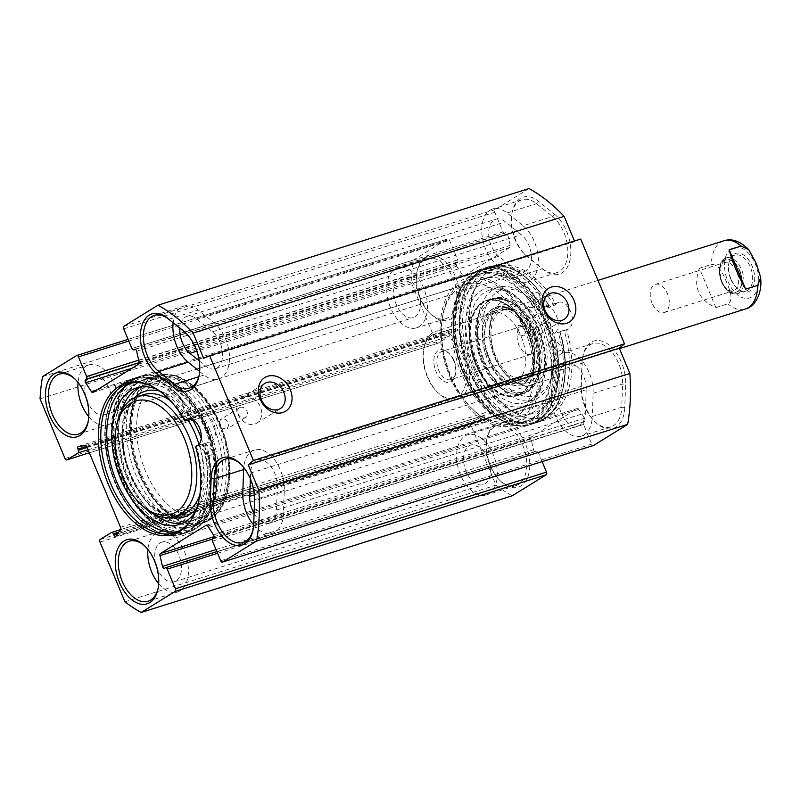 <?xml version="1.0" encoding="UTF-8"?>
<svg xmlns="http://www.w3.org/2000/svg" width="801" height="801" viewBox="0 0 801 801"><rect width="100%" height="100%" fill="white"/><g stroke="black" fill="none" stroke-linecap="round" stroke-linejoin="round"><path stroke-width="0.6" stroke-dasharray="4 3" d="M186.423 333.596A31.469 18.894 72.5 0 1 186.983 334.137A31.469 18.894 72.5 0 1 199.449 373.797A31.469 18.894 72.5 0 1 199.299 374.568M199.659 371.484L204.095 375.058A31.469 18.894 -107.5 0 0 218.593 378.983A31.469 18.894 -107.5 0 0 229.366 354.432A31.469 18.894 -107.5 0 0 214.207 322.863L198.288 310.037A31.469 18.894 -107.5 0 0 183.799 306.112A31.469 18.894 -107.5 0 0 173.136 322.773M241.221 464.6A31.469 18.894 72.5 0 1 241.792 465.151A31.469 18.894 72.5 0 1 254.808 499.634L253.957 522.833A31.469 18.894 72.5 0 1 253.406 528.009A31.469 18.894 72.5 0 1 253.256 528.78M253.667 524.935A31.469 18.894 -107.5 0 0 272.54 533.196A31.469 18.894 -107.5 0 0 283.424 513.571L284.275 490.372A31.469 18.894 -107.5 0 0 274.933 460.175A31.469 18.894 -107.5 0 0 254.518 449.942A31.469 18.894 -107.5 0 0 243.764 467.524M554.512 214.217A33.622 20.185 72.5 0 1 570.172 259.063A33.622 20.185 72.5 0 1 543.719 269.977L527.799 257.151A33.622 20.185 72.5 0 1 525.396 254.998A33.622 20.185 72.5 0 1 512.079 212.625A33.622 20.185 72.5 0 1 538.592 201.381L554.512 214.217L552.53 216.51L536.61 203.684A31.469 18.894 -107.5 0 0 522.122 199.759A31.469 18.894 -107.5 0 0 511.789 214.207A31.469 18.894 -107.5 0 0 524.255 253.867A31.469 18.894 -107.5 0 0 526.507 255.879L542.427 268.705A31.469 18.894 -107.5 0 0 556.915 272.63A31.469 18.894 -107.5 0 0 567.689 248.08A31.469 18.894 -107.5 0 0 552.53 216.51L523.063 225.772A31.469 18.894 72.5 0 1 538.222 257.341A31.469 18.894 72.5 0 1 527.448 281.892A31.469 18.894 72.5 0 1 512.96 277.977L497.041 265.151A31.469 18.894 72.5 0 1 481.882 233.572A31.469 18.894 72.5 0 1 492.655 209.021A31.469 18.894 72.5 0 1 507.143 212.946L523.063 225.772M542.107 461.636L538.282 452.475A2.143 1.292 -107.5 0 0 536.52 451.113A2.143 1.292 -107.5 0 0 536.34 451.203L535.679 451.604A2.143 1.292 72.5 0 1 535.499 451.694A2.143 1.292 72.5 0 1 533.556 449.772L531.043 438.958A2.143 1.292 72.5 0 1 531.524 436.865L577.151 408.63A2.143 1.292 72.5 0 1 577.331 408.55A2.143 1.292 72.5 0 1 578.823 409.391L584.53 418.232A2.143 1.292 72.5 0 1 584.5 421.396L583.839 421.807A2.143 1.292 -107.5 0 0 583.549 424.46L591.769 444.114A2.143 1.292 -107.5 0 0 593.331 445.506M529.03 188.555L495.058 209.572A2.143 1.292 -107.5 0 0 494.768 212.235L502.988 231.879A2.143 1.292 -107.5 0 0 504.75 233.241A2.143 1.292 -107.5 0 0 504.92 233.151L505.581 232.751A2.143 1.292 72.5 0 1 505.761 232.66A2.143 1.292 72.5 0 1 507.704 234.583L510.217 245.396A2.143 1.292 72.5 0 1 509.746 247.489L464.109 275.724A2.143 1.292 72.5 0 1 463.939 275.804A2.143 1.292 72.5 0 1 462.447 274.963L456.74 266.122A2.143 1.292 72.5 0 1 456.76 262.958L457.421 262.548A2.143 1.292 -107.5 0 0 457.721 259.894L449.501 240.24A2.143 1.292 -107.5 0 0 447.739 238.888A2.143 1.292 -107.5 0 0 447.559 238.968L413.586 259.985A169.882 101.997 -107.5 0 0 411.113 282.182L436.104 341.917A2.143 1.292 -107.5 0 0 437.867 343.269A2.143 1.292 -107.5 0 0 438.047 343.188L449.221 336.27A2.143 1.292 -107.5 0 0 449.511 333.616L449.031 332.455A2.143 1.292 72.5 0 1 449.501 329.712A2.143 1.292 72.5 0 1 449.661 329.682L456.43 329.031A2.143 1.292 72.5 0 1 458.032 330.423L491.584 410.643A2.143 1.292 72.5 0 1 491.564 413.036L487.148 419.303A2.143 1.292 72.5 0 1 486.698 419.654A2.143 1.292 72.5 0 1 484.935 418.292L484.455 417.131A2.143 1.292 -107.5 0 0 482.693 415.779A2.143 1.292 -107.5 0 0 482.512 415.859L471.338 422.778A2.143 1.292 -107.5 0 0 471.038 425.431L496.029 485.166A169.882 101.997 -107.5 0 0 512.229 495.799M580.675 239.058L574.728 241.652L574.457 241.011M624.78 407.409A33.622 20.185 72.5 0 1 595.273 422.027A33.622 20.185 72.5 0 1 581.366 385.191L582.207 361.992A33.622 20.185 72.5 0 1 582.798 356.465A33.622 20.185 72.5 0 1 607.068 343.589A33.622 20.185 72.5 0 1 625.621 384.21L624.78 407.409L621.756 407.218L622.597 384.019A31.469 18.894 -107.5 0 0 613.256 353.812A31.469 18.894 -107.5 0 0 592.84 343.589A31.469 18.894 -107.5 0 0 582.507 358.037A31.469 18.894 -107.5 0 0 581.957 363.213L581.105 386.412A31.469 18.894 -107.5 0 0 594.132 420.905A31.469 18.894 -107.5 0 0 610.873 426.843A31.469 18.894 -107.5 0 0 621.756 407.218L592.289 416.48A31.469 18.894 72.5 0 1 581.406 436.104A31.469 18.894 72.5 0 1 560.98 425.882A31.469 18.894 72.5 0 1 551.639 395.684L552.49 372.475A31.469 18.894 72.5 0 1 563.373 352.861A31.469 18.894 72.5 0 1 583.789 363.083A31.469 18.894 72.5 0 1 593.13 393.281L592.289 416.48M558.808 302.247A14.308 8.591 -107.5 0 1 571.293 313.321A14.308 8.591 -107.5 0 1 567.388 329.541A14.308 8.591 -107.5 0 1 566.557 329.732A79.209 47.559 72.5 0 1 522.372 416.45A79.209 47.559 72.5 0 1 475.263 356.435A79.209 47.559 72.5 0 1 479.559 280.27A79.209 47.559 72.5 0 1 555.944 304.36A14.308 8.591 -107.5 0 1 558.808 302.247L544.62 306.713A14.308 8.591 72.5 0 1 556.965 317.346A14.308 8.591 72.5 0 1 553.721 333.817A81.542 48.961 -107.5 0 0 542.798 307.714L548.805 305.822A81.542 48.961 -107.5 0 0 487.989 266.963A81.542 48.961 -107.5 0 0 469.977 371.033A81.542 48.961 -107.5 0 0 536.9 422.538A81.542 48.961 -107.5 0 0 559.719 331.924L553.721 333.817M495.188 424.3A33.622 20.185 72.5 0 1 529.611 460.355A33.622 20.185 72.5 0 1 500.265 480.82A33.622 20.185 72.5 0 1 486.948 438.447A33.622 20.185 72.5 0 1 495.188 424.3M425.321 257.261A33.622 20.185 72.5 0 1 459.734 293.326A33.622 20.185 72.5 0 1 430.397 313.782A33.622 20.185 72.5 0 1 417.081 271.409A33.622 20.185 72.5 0 1 425.321 257.261M254.097 513.491A20.746 12.456 -107.5 0 0 269.326 522.963A20.746 12.456 -107.5 0 0 276.495 510.027L277.346 486.828A20.746 12.456 -107.5 0 0 271.189 466.923A20.746 12.456 -107.5 0 0 257.732 460.185A20.746 12.456 -107.5 0 0 250.563 473.111L250.353 478.888M586.202 389.737L585.361 412.936A20.746 12.456 72.5 0 1 578.182 425.872A20.746 12.456 72.5 0 1 564.725 419.133A20.746 12.456 72.5 0 1 558.567 399.228L559.418 376.029A20.746 12.456 72.5 0 1 566.587 363.093A20.746 12.456 72.5 0 1 580.044 369.832A20.746 12.456 72.5 0 1 586.202 389.737L277.346 486.828M498.763 256.25A20.746 12.456 72.5 0 1 488.77 235.434A20.746 12.456 72.5 0 1 495.869 219.254A20.746 12.456 72.5 0 1 505.421 221.837L521.341 234.673A20.746 12.456 72.5 0 1 531.333 255.479A20.746 12.456 72.5 0 1 524.234 271.659A20.746 12.456 72.5 0 1 514.683 269.076L498.763 256.25L196.806 351.168M199.199 360.83L205.817 366.167A20.746 12.456 -107.5 0 0 215.369 368.75A20.746 12.456 -107.5 0 0 222.468 352.57A20.746 12.456 -107.5 0 0 212.485 331.754L196.565 318.928A20.746 12.456 -107.5 0 0 187.013 316.345A20.746 12.456 -107.5 0 0 179.895 328.23M197.777 445.476L202.373 444.024A14.308 8.591 -107.5 0 0 203.965 443.784A14.308 8.591 -107.5 0 0 204.075 443.754L211.033 441.541A14.308 8.591 -107.5 0 0 214.278 425.071A14.308 8.591 -107.5 0 0 201.932 414.437A14.308 8.591 -107.5 0 0 200.11 415.439L193.221 417.802A14.308 8.591 -107.5 0 0 192.06 419.263M211.033 441.541A81.542 48.961 -107.5 0 0 200.11 415.439M192.03 419.313A77.967 46.808 -107.5 0 0 133.827 382.037A77.967 46.808 -107.5 0 0 130.873 383.158M177.532 531.574A77.967 46.808 -107.5 0 0 180.585 530.803A77.967 46.808 -107.5 0 0 202.373 444.024M196.365 445.917A77.967 46.808 72.5 0 1 191.629 519.248A77.967 46.808 72.5 0 1 191.129 519.979M148.666 384.88A77.967 46.808 72.5 0 1 149.487 385.191A77.967 46.808 72.5 0 1 186.032 421.206M240.36 407.339A5.727 4.526 -121.7 0 1 246.678 410.693A5.727 4.526 -121.7 0 1 245.567 417.441A5.727 4.526 -121.7 0 1 239.799 416.32A5.727 4.526 -121.7 0 1 239.539 407.709A5.727 4.526 -121.7 0 1 240.36 407.339M221.136 427.864L226.823 429.046L228.776 425.461L228.295 422.738L225.401 419.464L223.469 418.803L220.806 419.313L219.013 422.788L221.136 427.864A71.529 42.944 72.5 0 1 227.784 483.764A71.529 42.944 72.5 0 1 204.305 516.595A71.529 42.944 72.5 0 1 141.877 461.236A71.529 42.944 72.5 0 1 161.401 380.125A71.529 42.944 72.5 0 1 199.449 393.621A71.529 42.944 72.5 0 1 219.013 422.788M537.211 314.022A5.727 4.526 -121.7 0 1 544.29 320.6A5.727 4.526 -121.7 0 1 542.417 324.125A5.727 4.526 -121.7 0 1 535.559 321.642A5.727 4.526 -121.7 0 1 536.4 314.392A5.727 4.526 -121.7 0 1 537.211 314.022M525.636 332.145L523.514 327.068L520.32 325.486L517.656 325.997L517.997 334.548L523.674 335.729L525.636 332.145A71.529 42.944 -107.5 0 1 508.795 420.875A71.529 42.944 -107.5 0 1 470.748 407.379L472.65 409.261A75.104 45.096 72.5 0 1 442.893 314.613A75.104 45.096 72.5 0 1 461.306 283.003A75.104 45.096 72.5 0 1 530.272 330.262A75.104 45.096 72.5 0 1 528.099 411.804A75.104 45.096 72.5 0 1 472.65 409.261M220.325 427.694A75.104 45.096 -107.5 0 0 197.547 391.739A75.104 45.096 -107.5 0 0 151.349 380.435A75.104 45.096 -107.5 0 0 153.191 495.469A75.104 45.096 -107.5 0 0 227.304 486.387A75.104 45.096 -107.5 0 0 220.325 427.694M243.434 396.976A14.788 11.685 58.3 0 0 241.321 397.947A14.788 11.685 58.3 0 0 239.169 416.67A14.788 11.685 58.3 0 0 256.881 423.088A14.788 11.685 58.3 0 0 259.764 405.646A14.788 11.685 58.3 0 0 243.434 396.976M527.198 307.784A14.788 11.685 58.3 0 0 525.076 308.745A14.788 11.685 58.3 0 0 522.923 327.469A14.788 11.685 58.3 0 0 540.635 333.897A14.788 11.685 58.3 0 0 543.519 316.445A14.788 11.685 58.3 0 0 527.198 307.784M123.264 479.669A79.319 47.619 -107.5 0 0 205.697 516.104A79.319 47.619 -107.5 0 0 210.002 439.819A79.319 47.619 -107.5 0 0 162.833 379.724A79.319 47.619 -107.5 0 0 118.428 401.782A79.319 47.619 -107.5 0 0 123.264 479.669M523.514 327.068A71.529 42.944 -107.5 0 0 465.892 284.405A71.529 42.944 -107.5 0 0 442.412 317.236A71.529 42.944 -107.5 0 0 470.748 407.379M139.885 474.112A77.256 46.388 -107.5 0 0 203.294 522.913A77.256 46.388 -107.5 0 0 224.37 435.303A77.256 46.388 -107.5 0 0 156.956 375.519A77.256 46.388 -107.5 0 0 139.885 474.112M127.069 478.147A77.256 46.388 72.5 0 1 144.13 379.554A77.256 46.388 72.5 0 1 165.607 380.805A77.256 46.388 72.5 0 1 211.544 439.338A77.256 46.388 72.5 0 1 207.359 513.631A77.256 46.388 72.5 0 1 190.468 526.948A77.256 46.388 72.5 0 1 127.069 478.147M449.842 376.68A77.256 46.388 -107.5 0 0 513.241 425.481A77.256 46.388 -107.5 0 0 534.327 337.872A77.256 46.388 -107.5 0 0 466.903 278.087A77.256 46.388 -107.5 0 0 449.842 376.68M463.749 372.305A77.256 46.388 -107.5 0 0 505.681 419.854A77.256 46.388 -107.5 0 0 527.158 421.106A77.256 46.388 -107.5 0 0 548.234 333.496A77.256 46.388 -107.5 0 0 480.82 273.712A77.256 46.388 -107.5 0 0 463.929 287.028A77.256 46.388 -107.5 0 0 463.749 372.305M464.74 372.195A78.488 47.129 72.5 0 1 464.92 285.546A78.488 47.129 72.5 0 1 550.587 332.765A78.488 47.129 72.5 0 1 507.343 420.495A78.488 47.129 72.5 0 1 464.74 372.195M559.719 331.924L559.869 331.904A80.831 48.531 72.5 0 1 515.694 420.725A80.831 48.531 72.5 0 1 463.979 297.081A80.831 48.531 72.5 0 1 549.005 305.952L549.005 305.952A14.308 8.591 -107.5 0 0 547.814 307.474L553.821 305.592A77.967 46.808 -107.5 0 0 495.609 268.315A77.967 46.808 -107.5 0 0 478.567 281.752A77.967 46.808 -107.5 0 0 474.332 356.735A77.967 46.808 -107.5 0 0 520.71 415.809A77.967 46.808 -107.5 0 0 542.377 417.071A77.967 46.808 -107.5 0 0 564.154 330.302L558.157 332.185A14.308 8.591 -107.5 0 0 559.749 331.944A14.308 8.591 -107.5 0 0 559.869 331.904L559.719 331.924M553.821 305.592L555.944 304.36M566.557 329.732L564.154 330.302M542.798 307.714A14.308 8.591 72.5 0 1 544.62 306.713M547.814 307.474A77.967 46.808 -107.5 0 0 489.611 270.197A77.967 46.808 -107.5 0 0 468.335 358.618A77.967 46.808 -107.5 0 0 536.37 418.963A77.967 46.808 -107.5 0 0 558.157 332.185M494.377 426.783A31.469 18.894 -107.5 0 0 486.658 440.029A31.469 18.894 -107.5 0 0 499.133 479.689A31.469 18.894 -107.5 0 0 515.864 485.626A31.469 18.894 -107.5 0 0 524.455 449.932A31.469 18.894 -107.5 0 0 496.99 425.581A31.469 18.894 -107.5 0 0 494.377 426.783M464.91 436.044A31.469 18.894 72.5 0 1 467.524 434.843A31.469 18.894 72.5 0 1 494.988 459.203A31.469 18.894 72.5 0 1 486.397 494.888A31.469 18.894 72.5 0 1 459.704 472.79A31.469 18.894 72.5 0 1 464.91 436.044M424.5 259.744A31.469 18.894 -107.5 0 0 416.79 272.991A31.469 18.894 -107.5 0 0 429.256 312.65A31.469 18.894 -107.5 0 0 445.997 318.588A31.469 18.894 -107.5 0 0 454.588 282.903A31.469 18.894 -107.5 0 0 427.123 258.543A31.469 18.894 -107.5 0 0 424.5 259.744M395.033 269.006A31.469 18.894 72.5 0 1 397.656 267.804A31.469 18.894 72.5 0 1 425.121 292.165A31.469 18.894 72.5 0 1 416.53 327.849A31.469 18.894 72.5 0 1 389.827 305.762A31.469 18.894 72.5 0 1 395.033 269.006M75.504 379.554A31.469 18.894 72.5 0 1 76.065 380.095A31.469 18.894 72.5 0 1 88.531 419.754A31.469 18.894 72.5 0 1 88.38 420.525M88.791 416.68A31.469 18.894 -107.5 0 0 107.674 424.941A31.469 18.894 -107.5 0 0 110.288 423.739A31.469 18.894 -107.5 0 0 115.494 386.993A31.469 18.894 -107.5 0 0 88.791 364.896A31.469 18.894 -107.5 0 0 78.037 382.467M145.371 546.592A31.469 18.894 72.5 0 1 145.942 547.133A31.469 18.894 72.5 0 1 158.408 586.793A31.469 18.894 72.5 0 1 158.258 587.564M158.668 583.719A31.469 18.894 -107.5 0 0 177.542 591.979A31.469 18.894 -107.5 0 0 180.165 590.778A31.469 18.894 -107.5 0 0 185.361 554.032A31.469 18.894 -107.5 0 0 158.668 531.934A31.469 18.894 -107.5 0 0 147.915 549.506M86.738 399.829A20.746 12.456 -107.5 0 0 104.45 414.708A20.746 12.456 -107.5 0 0 106.183 413.917A20.746 12.456 -107.5 0 0 109.607 389.697A20.746 12.456 -107.5 0 0 92.015 375.128A20.746 12.456 -107.5 0 0 85.997 397.466M156.616 566.858A20.746 12.456 -107.5 0 0 174.328 581.746A20.746 12.456 -107.5 0 0 176.05 580.955A20.746 12.456 -107.5 0 0 179.484 556.735A20.746 12.456 -107.5 0 0 161.882 542.167A20.746 12.456 -107.5 0 0 155.875 564.505M399.148 278.828A20.746 12.456 72.5 0 1 400.87 278.037A20.746 12.456 72.5 0 1 418.462 292.605A20.746 12.456 72.5 0 1 415.038 316.826A20.746 12.456 72.5 0 1 413.316 317.617A20.746 12.456 72.5 0 1 395.714 303.058A20.746 12.456 72.5 0 1 399.148 278.828M469.016 445.867A20.746 12.456 72.5 0 1 470.738 445.076A20.746 12.456 72.5 0 1 488.34 459.644A20.746 12.456 72.5 0 1 484.905 483.864A20.746 12.456 72.5 0 1 483.183 484.655A20.746 12.456 72.5 0 1 465.591 470.087A20.746 12.456 72.5 0 1 469.016 445.867M203.654 358.297L574.728 241.652M42.523 376.63L413.586 259.985M40.05 398.828L411.113 282.182M124.956 601.811L496.029 485.166M195.454 511.559A71.529 42.944 -107.5 0 0 199.94 446.447L208.38 455.799A81.542 48.961 72.5 0 1 182.478 533.957A81.542 48.961 72.5 0 1 111.319 470.848A81.542 48.961 72.5 0 1 133.567 378.372A81.542 48.961 72.5 0 1 182.147 399.389L184.55 413.366A71.529 42.944 -107.5 0 0 157.026 389.316M184.55 413.366L191.109 411.313L188.696 397.326A81.542 48.961 -107.5 0 0 140.115 376.31A81.542 48.961 -107.5 0 0 117.867 468.785A81.542 48.961 -107.5 0 0 189.026 531.894A81.542 48.961 -107.5 0 0 214.928 453.736L206.488 444.385A71.529 42.944 72.5 0 1 186.022 522.342A71.529 42.944 72.5 0 1 182.678 523.153M208.38 455.799L214.928 453.736M188.696 397.326L182.147 399.389M199.94 446.447L206.488 444.385M154.263 514.352A71.529 42.944 72.5 0 1 121.652 410.593M139.915 387.113A71.529 42.944 72.5 0 1 143.119 385.872A71.529 42.944 72.5 0 1 191.109 411.313M116.576 425.611A62.949 37.797 -107.5 0 0 141.507 504.94M205.076 429.126A77.256 46.388 72.5 0 1 188.015 527.719A77.256 46.388 72.5 0 1 120.591 467.934A77.256 46.388 72.5 0 1 141.677 380.325A77.256 46.388 72.5 0 1 205.076 429.126M219.814 424.49A77.256 46.388 72.5 0 1 228.105 487.619A77.256 46.388 72.5 0 1 202.743 523.083A77.256 46.388 72.5 0 1 135.329 463.298A77.256 46.388 72.5 0 1 156.415 375.689A77.256 46.388 72.5 0 1 197.497 390.267A77.256 46.388 72.5 0 1 219.814 424.49M219.985 424.55A76.536 45.957 -107.5 0 0 197.877 390.648A76.536 45.957 -107.5 0 0 133.216 406.037A76.536 45.957 -107.5 0 0 166.368 511.469A76.536 45.957 -107.5 0 0 228.195 487.098A76.536 45.957 -107.5 0 0 219.985 424.55M216.54 425.521A77.256 46.388 72.5 0 1 199.469 524.114A77.256 46.388 72.5 0 1 132.055 464.33A77.256 46.388 72.5 0 1 153.141 376.72A77.256 46.388 72.5 0 1 216.54 425.521M208.901 427.924A77.256 46.388 72.5 0 1 191.829 526.517A77.256 46.388 72.5 0 1 124.415 466.733A77.256 46.388 72.5 0 1 145.502 379.123A77.256 46.388 72.5 0 1 208.901 427.924M206.107 429.646A71.89 43.164 72.5 0 1 190.217 521.401A71.89 43.164 72.5 0 1 127.489 465.761A71.89 43.164 72.5 0 1 147.104 384.24A71.89 43.164 72.5 0 1 206.107 429.646M213.747 427.253A71.89 43.164 72.5 0 1 197.857 518.998A71.89 43.164 72.5 0 1 135.129 463.358A71.89 43.164 72.5 0 1 154.743 381.837A71.89 43.164 72.5 0 1 213.747 427.253M715.854 307.584L727.859 303.809C734.317 299.914 729.27 288.911 726.537 281.982C723.523 275.154 719.258 263.909 711.418 264.5L699.413 268.275L715.854 307.584C698.242 299.794 692.765 286.688 699.413 268.275M730.762 279.098A18.773 11.274 -107.5 0 0 736.189 287.419A18.773 11.274 -107.5 0 0 746.172 290.963A18.773 11.274 -107.5 0 0 751.298 269.667A18.773 11.274 -107.5 0 0 734.918 255.139A18.773 11.274 -107.5 0 0 728.75 263.759A18.773 11.274 -107.5 0 0 730.762 279.098M731.113 279.219A20.205 12.135 72.5 0 1 728.94 262.708A20.205 12.135 72.5 0 1 745.27 256.27A20.205 12.135 72.5 0 1 754.021 284.105A20.205 12.135 72.5 0 1 736.95 288.17A20.205 12.135 72.5 0 1 731.113 279.219M739.543 270.678A16.931 10.163 72.5 0 1 739.423 289.481A16.931 10.163 72.5 0 1 726.797 289.091A16.931 10.163 72.5 0 1 720.089 267.754A16.931 10.163 72.5 0 1 728.57 259.774A16.931 10.163 72.5 0 1 739.543 270.678M736.78 271.889A14.788 8.881 -107.5 0 0 724.655 262.548A14.788 8.881 -107.5 0 0 719.799 269.336A14.788 8.881 -107.5 0 0 721.381 281.411A14.788 8.881 -107.5 0 0 725.656 287.97A14.788 8.881 -107.5 0 0 733.516 290.753A14.788 8.881 -107.5 0 0 736.78 271.889M652.084 303.199A14.788 8.881 72.5 0 1 655.348 284.335A14.788 8.881 72.5 0 1 668.254 295.769A14.788 8.881 72.5 0 1 664.219 312.54A14.788 8.881 72.5 0 1 652.084 303.199M454.117 360.74A14.788 8.881 72.5 0 1 455.709 372.825A14.788 8.881 72.5 0 1 450.853 379.614A14.788 8.881 72.5 0 1 437.947 368.17A14.788 8.881 72.5 0 1 441.982 351.399A14.788 8.881 72.5 0 1 449.852 354.192A14.788 8.881 72.5 0 1 454.117 360.74M453.596 360.56A16.931 10.163 -107.5 0 0 448.71 353.061A16.931 10.163 -107.5 0 0 434.402 356.465A16.931 10.163 -107.5 0 0 441.741 379.794A16.931 10.163 -107.5 0 0 455.419 374.397A16.931 10.163 -107.5 0 0 453.596 360.56M534.337 335.529A14.788 8.881 -107.5 0 0 522.202 326.187A14.788 8.881 -107.5 0 0 518.167 342.948A14.788 8.881 -107.5 0 0 531.063 354.392A14.788 8.881 -107.5 0 0 534.337 335.529M431.899 335.239A33.622 20.185 72.5 0 1 466.322 371.294A33.622 20.185 72.5 0 1 436.986 391.749A33.622 20.185 72.5 0 1 423.659 349.386A33.622 20.185 72.5 0 1 431.899 335.239M432.72 332.755A35.765 21.477 -107.5 0 0 423.949 347.804A35.765 21.477 -107.5 0 0 438.117 392.88A35.765 21.477 -107.5 0 0 457.141 399.629A35.765 21.477 -107.5 0 0 466.903 359.068A35.765 21.477 -107.5 0 0 435.694 331.384A35.765 21.477 -107.5 0 0 432.72 332.755M555.263 339.594A71.529 42.944 72.5 0 1 533.626 413.076A71.529 42.944 72.5 0 1 471.198 357.717A71.529 42.944 72.5 0 1 490.723 276.595A71.529 42.944 72.5 0 1 541.106 305.672L539.283 291.744A81.542 48.961 -107.5 0 0 487.719 267.043A81.542 48.961 -107.5 0 0 465.461 359.519A81.542 48.961 -107.5 0 0 536.63 422.628A81.542 48.961 -107.5 0 0 563.443 349.596L555.263 339.594L548.715 341.647L556.895 351.659A81.542 48.961 72.5 0 1 530.082 424.69A81.542 48.961 72.5 0 1 458.913 361.581A81.542 48.961 72.5 0 1 481.171 269.106A81.542 48.961 72.5 0 1 532.735 293.807L534.557 307.734A71.529 42.944 -107.5 0 0 484.174 278.658A71.529 42.944 -107.5 0 0 464.65 359.769A71.529 42.944 -107.5 0 0 527.078 415.128A71.529 42.944 -107.5 0 0 548.715 341.647M539.283 291.744L532.735 293.807M556.895 351.659L563.443 349.596M541.106 305.672L534.557 307.734M475.724 364.145A49.542 29.747 72.5 0 1 487.799 300.605A49.542 29.747 72.5 0 1 527.338 332.215A49.542 29.747 72.5 0 1 517.496 395.063A49.542 29.747 72.5 0 1 475.724 364.145M482.012 360.26A37.477 22.508 -107.5 0 0 512.77 383.939A37.477 22.508 -107.5 0 0 521.05 336.1A37.477 22.508 -107.5 0 0 490.292 312.42A37.477 22.508 -107.5 0 0 482.012 360.26M534.708 329.812A50.073 30.068 72.5 0 1 523.644 393.722A50.073 30.068 72.5 0 1 479.949 354.963A50.073 30.068 72.5 0 1 493.606 298.182A50.073 30.068 72.5 0 1 534.708 329.812M533.666 330.463A48.07 28.856 72.5 0 1 512.059 391.819A48.07 28.856 72.5 0 1 480.159 315.574A48.07 28.856 72.5 0 1 533.666 330.463M527.609 332.045A50.073 30.068 -107.5 0 0 486.517 300.415A50.073 30.068 -107.5 0 0 475.454 364.315A50.073 30.068 -107.5 0 0 516.545 395.944A50.073 30.068 -107.5 0 0 527.609 332.045M541.546 328.57A44.345 26.623 72.5 0 1 541.246 377.822A44.345 26.623 72.5 0 1 508.164 376.8A44.345 26.623 72.5 0 1 490.592 320.911A44.345 26.623 72.5 0 1 512.82 300.015A44.345 26.623 72.5 0 1 541.546 328.57M536.96 330.583A40.771 24.481 -107.5 0 0 503.489 304.831A40.771 24.481 -107.5 0 0 490.112 323.544A40.771 24.481 -107.5 0 0 506.262 374.928A40.771 24.481 -107.5 0 0 527.949 382.618A40.771 24.481 -107.5 0 0 536.96 330.583M547.323 324.996A55.439 33.282 -107.5 0 0 531.313 300.435A55.439 33.282 -107.5 0 0 484.475 311.589A55.439 33.282 -107.5 0 0 508.485 387.954A55.439 33.282 -107.5 0 0 553.271 370.302A55.439 33.282 -107.5 0 0 547.323 324.996M529.861 332.815A40.771 24.481 72.5 0 1 520.85 384.85A40.771 24.481 72.5 0 1 485.276 353.291A40.771 24.481 72.5 0 1 496.4 307.053A40.771 24.481 72.5 0 1 529.861 332.815M546.452 324.705A59.014 35.434 72.5 0 1 552.79 372.926A59.014 35.434 72.5 0 1 533.416 400.019A59.014 35.434 72.5 0 1 481.922 354.342A59.014 35.434 72.5 0 1 498.022 287.429A59.014 35.434 72.5 0 1 529.411 298.563A59.014 35.434 72.5 0 1 546.452 324.705M541.766 323.284A77.256 46.388 72.5 0 1 524.695 421.877A77.256 46.388 72.5 0 1 457.281 362.092A77.256 46.388 72.5 0 1 478.367 274.483A77.256 46.388 72.5 0 1 541.766 323.284M545.591 322.082A77.256 46.388 72.5 0 1 528.52 420.675A77.256 46.388 72.5 0 1 461.106 360.891A77.256 46.388 72.5 0 1 482.182 273.281A77.256 46.388 72.5 0 1 545.591 322.082M527.999 332.014A49.502 29.717 72.5 0 1 518.167 394.793A49.502 29.717 72.5 0 1 517.066 395.183A49.502 29.717 72.5 0 1 473.872 356.876A49.502 29.717 72.5 0 1 487.378 300.745A49.502 29.717 72.5 0 1 488.51 300.425A49.502 29.717 72.5 0 1 527.999 332.014M533.656 332.105A37.727 22.648 72.5 0 1 529.161 378.342A37.727 22.648 72.5 0 1 492.395 351.058A37.727 22.648 72.5 0 1 506.933 307.634A37.727 22.648 72.5 0 1 533.656 332.105M532.715 332.705A35.765 21.477 72.5 0 1 528.45 376.55A35.765 21.477 72.5 0 1 493.596 350.678A35.765 21.477 72.5 0 1 507.383 309.516A35.765 21.477 72.5 0 1 532.715 332.705M528.35 333.807A37.477 22.508 72.5 0 1 523.894 379.744A37.477 22.508 72.5 0 1 520.069 381.646A37.477 22.508 72.5 0 1 487.358 352.64A37.477 22.508 72.5 0 1 497.591 310.127A37.477 22.508 72.5 0 1 501.806 309.496A37.477 22.508 72.5 0 1 528.35 333.807M168.821 319.299L198.288 310.037M214.207 322.863L184.741 332.125M284.275 490.372L254.808 499.634L254.558 500.855M283.424 513.571L253.957 522.833L253.707 524.054M543.719 269.977L542.427 268.705L512.96 277.977M507.143 212.946L536.61 203.684L538.592 201.381M497.041 265.151L526.507 255.879L527.799 257.151M581.366 385.191L581.105 386.412L551.639 395.684M593.13 393.281L622.597 384.019L625.621 384.21M552.49 372.475L581.957 363.213L582.207 361.992M204.095 375.058L198.758 376.74M276.495 510.027L585.361 412.936M196.565 318.928L505.421 221.837M205.817 366.167L514.683 269.076M254.378 494.848L558.567 399.228M250.563 473.111L559.418 376.029M205.026 443.424A81.542 48.961 72.5 0 1 182.207 534.037A81.542 48.961 72.5 0 1 115.274 482.532A81.542 48.961 72.5 0 1 133.296 378.462A81.542 48.961 72.5 0 1 194.112 417.321M193.221 417.802A80.831 48.531 -107.5 0 0 108.195 408.931A80.831 48.531 -107.5 0 0 159.91 532.565A80.831 48.531 -107.5 0 0 204.075 443.754M120.52 527.288L491.584 410.643M86.959 447.068L458.032 330.423M121.552 480.56A81.542 48.961 -107.5 0 0 188.475 532.064A81.542 48.961 -107.5 0 0 210.733 439.599A81.542 48.961 -107.5 0 0 139.574 376.49A81.542 48.961 -107.5 0 0 121.552 480.56M122.473 480.159A80.831 48.531 72.5 0 1 158.808 376.981A80.831 48.531 72.5 0 1 212.435 505.181A80.831 48.531 72.5 0 1 122.473 480.159M463.529 372.946A80.831 48.531 -107.5 0 0 553.491 397.977A80.831 48.531 -107.5 0 0 499.864 269.767A80.831 48.531 -107.5 0 0 463.529 372.946M463.699 373.006A81.542 48.961 72.5 0 1 481.721 268.936A81.542 48.961 72.5 0 1 552.88 332.045A81.542 48.961 72.5 0 1 530.622 424.51A81.542 48.961 72.5 0 1 463.699 373.006M212.485 331.754L521.341 234.673M123.995 326.217L495.058 209.572M123.694 328.871L494.768 212.235M131.915 348.525L502.988 231.879M135.299 349.346L504.92 233.151M134.888 349.276L505.581 232.751M136.641 351.228L507.704 234.583M139.154 362.042L510.217 245.396M138.673 364.135L509.746 247.489M93.046 392.37L464.109 275.724M97.271 389.757L462.447 274.963M132.195 368.15L456.74 266.122M139.244 362.773L456.76 262.958M139.234 362.573L457.421 262.548M138.713 360.17L457.721 259.894M128.791 341.056L449.501 240.24M76.496 355.614L447.559 238.968M65.041 458.562L436.104 341.917M437.867 343.269L89.372 452.815L438.047 343.188M88.1 449.792L449.221 336.27M87.149 447.519L449.511 333.616M86.578 446.387L449.031 332.455M78.598 446.327L449.661 329.682M85.357 445.676L456.43 329.031M120.5 529.681L491.564 413.036M116.085 535.949L487.148 419.303M117.627 533.756L484.935 418.292M118.818 532.074L484.455 417.131M111.449 532.505L482.512 415.859M100.265 539.423L471.338 422.778M99.975 542.077L471.038 425.431M217.572 553.291L538.282 452.475M165.276 567.849L536.34 451.203M164.616 568.249L535.679 451.604M216.02 549.586L533.556 449.772M212.295 539.153L531.043 438.958M213.997 536.68L531.524 436.865M206.458 525.156L577.151 408.63M207.749 526.037L578.823 409.391M213.456 534.878L584.53 418.232M213.436 538.042L584.5 421.396M212.776 538.452L583.839 421.807M212.475 541.106L583.549 424.46M220.696 560.76L591.769 444.114M199.008 444.325A62.949 37.797 72.5 0 1 199.86 494.708M181.537 514.753A62.949 37.797 72.5 0 1 126.608 466.042A62.949 37.797 72.5 0 1 143.79 394.653C122.663 399.188 115.334 444.695 133.136 479.529C148.005 506.883 164.135 518.627 181.537 514.753M170.273 400.61A62.949 37.797 72.5 0 1 188.275 420.495M192.32 419.394A65.812 39.509 -107.5 0 0 159.589 391.078M134.728 397.666A65.812 39.509 -107.5 0 0 127.149 465.872A65.812 39.509 -107.5 0 0 172.385 517.466M196.545 508.655A65.812 39.509 -107.5 0 0 201.211 438.217M758.747 280.42A26.463 15.89 -107.5 0 0 749.426 254.237A26.463 15.89 -107.5 0 0 731.493 248.47A26.463 15.89 -107.5 0 0 733.836 291.174A26.463 15.89 -107.5 0 0 758.747 280.42M727.859 303.809A35.765 21.477 -107.5 0 0 745.27 309.056M723.814 240.821A35.765 21.477 -107.5 0 0 720.84 242.182A35.765 21.477 -107.5 0 0 711.418 264.5M722.031 281.842A18.773 11.274 72.5 0 1 726.177 257.882A18.773 11.274 72.5 0 1 742.567 272.41A18.773 11.274 72.5 0 1 737.441 293.707A18.773 11.274 72.5 0 1 722.031 281.842M721.691 281.722A17.342 10.413 -107.5 0 0 740.995 287.098A17.342 10.413 -107.5 0 0 729.481 259.584A17.342 10.413 -107.5 0 0 721.691 281.722M538.272 327.279A59.014 35.434 72.5 0 1 525.236 402.593A59.014 35.434 72.5 0 1 473.731 356.916A59.014 35.434 72.5 0 1 489.842 290.002A59.014 35.434 72.5 0 1 538.272 327.279M537.581 327.038A61.877 37.146 72.5 0 1 509.766 406.017A61.877 37.146 72.5 0 1 468.715 307.884A61.877 37.146 72.5 0 1 537.581 327.038M533.316 330.342A49.502 29.717 72.5 0 1 522.382 393.511A49.502 29.717 72.5 0 1 479.178 355.203A49.502 29.717 72.5 0 1 492.695 299.073A49.502 29.717 72.5 0 1 533.316 330.342M529.711 332.906A40.491 24.31 72.5 0 1 511.519 384.59A40.491 24.31 72.5 0 1 484.645 320.36A40.491 24.31 72.5 0 1 529.711 332.906M529.811 333.066A39.239 23.559 72.5 0 1 525.136 381.166A39.239 23.559 72.5 0 1 486.898 352.78A39.239 23.559 72.5 0 1 502.017 307.624A39.239 23.559 72.5 0 1 529.811 333.066M186.983 334.137L185.842 333.006M199.449 373.797L199.169 375.379M154.323 315.374L183.799 306.112M241.792 465.151L240.65 464.019M253.406 528.009L253.116 529.591M225.051 459.213L254.518 449.942M524.255 253.867L525.396 254.998M511.789 214.207L512.079 212.625M556.915 272.63L527.448 281.892M594.132 420.905L595.273 422.027M582.507 358.037L582.798 356.465M610.873 426.843L581.406 436.104M243.073 542.457L272.54 533.196M187.013 316.345L495.869 219.254M522.122 199.759L492.655 209.021M269.326 522.963L578.182 425.872M196.325 446.187L203.965 443.784M187.744 418.893L201.932 414.437M182.207 534.037C157.497 542.948 123.584 513.171 110.989 471.719C96.971 430.177 107.614 385.351 133.296 378.462L139.574 376.49C164.035 367.689 197.577 396.755 210.413 437.676C217.071 458.422 218.663 477.847 215.199 495.969C210.963 515.333 202.062 527.368 188.475 532.064L182.207 534.037M133.827 382.037L127.82 383.929M180.585 530.803L174.578 532.685M149.487 385.191L147.825 384.55M191.629 519.248L190.638 520.73M239.539 407.709L220.806 419.313M245.567 417.441L226.823 429.046M536.4 314.392L517.656 325.997M542.417 324.125L523.674 335.729M199.449 393.621L197.547 391.739M227.784 483.764L227.304 486.387M256.881 423.088L280.35 408.57M241.321 397.947L264.791 383.429M540.635 333.897L564.114 319.369M525.076 308.745L548.555 294.227M204.305 516.595L508.795 420.875M161.401 380.125L465.892 284.405M165.607 380.805L162.833 379.724M207.359 513.631L205.697 516.104M156.956 375.519L144.13 379.554M203.294 522.913L190.468 526.948M442.412 317.236L442.893 314.613M505.681 419.854L507.343 420.495M463.929 287.028L464.92 285.546M480.82 273.712L466.903 278.087M527.158 421.106L513.241 425.481M549.096 305.802C530.642 274.993 510.267 262.047 487.989 266.963L481.721 268.936C473.601 271.549 467.003 277.216 461.937 285.927L454.998 305.031C451.013 326.588 453.817 349.256 463.409 373.046C477.987 409.131 508.235 432.36 530.622 424.51L536.9 422.538C561.992 415.759 572.865 372.755 559.999 331.854M520.71 415.809L522.372 416.45M478.567 281.752L479.559 280.27M567.388 329.541L559.749 331.944M495.609 268.315L489.611 270.197M542.377 417.071L536.37 418.963M499.133 479.689L500.265 480.82M486.658 440.029L486.948 438.447M496.99 425.581L467.524 434.843M515.864 485.626L486.397 494.888M429.256 312.65L430.397 313.782M416.79 272.991L417.081 271.409M427.123 258.543L397.656 267.804M445.997 318.588L416.53 327.849M76.065 380.095L74.924 378.973M88.531 419.754L88.24 421.336M78.208 434.202L107.674 424.941M59.324 374.157L88.791 364.896M145.942 547.133L144.801 546.002M158.408 586.793L158.117 588.375M148.075 601.241L177.542 591.979M129.201 541.196L158.668 531.934M189.126 388.245L218.593 378.983M215.369 368.75L524.234 271.659M257.732 460.185L566.587 363.093M592.84 343.589L563.373 352.861M104.45 414.708L413.316 317.617M92.015 375.128L400.87 278.037M174.328 581.746L483.183 484.655M161.882 542.167L470.738 445.076M135.339 349.366L504.75 233.241M134.698 349.306L505.761 232.66M92.866 392.45L463.939 275.804M128.09 339.364L447.739 238.888M78.438 446.357L449.501 329.712M115.634 536.29L486.698 419.654M120.54 529.621L482.693 415.779M216.861 551.599L536.52 451.113M164.435 568.34L535.499 451.694M206.257 525.196L577.331 408.55M182.478 533.957L189.026 531.894M133.567 378.372L140.115 376.31M179.474 524.405L186.022 522.342M136.571 387.924L143.119 385.872M228.195 487.098L228.105 487.619M199.469 524.114L202.743 523.083M153.141 376.72L156.415 375.689M188.015 527.719L191.829 526.517M141.677 380.325L145.502 379.123M190.217 521.401L197.857 518.998M147.104 384.24L154.743 381.837M736.189 287.419L736.95 288.17M728.75 263.759L728.94 262.708M734.918 255.139L726.177 257.882L721.01 262.468L719.378 267.724L721.461 281.932C725.846 291.073 731.173 294.998 737.441 293.707L746.172 290.963M725.656 287.97L726.797 289.091M719.799 269.336L720.089 267.754M664.219 312.54L733.516 290.753M655.348 284.335L724.655 262.548M449.852 354.192L448.71 353.061M455.709 372.825L455.419 374.397M522.202 326.187L441.982 351.399M531.063 354.392L450.853 379.614M436.986 391.749L438.117 392.88M423.659 349.386L423.949 347.804M597.957 280.38L435.694 331.384M619.463 348.605L457.141 399.629M487.719 267.043L481.171 269.106M536.63 422.628L530.082 424.69M490.723 276.595L484.174 278.658M533.626 413.076L527.078 415.128M516.545 395.944L523.644 393.722M486.517 300.415L493.606 298.182M506.262 374.928L508.164 376.8M490.112 323.544L490.592 320.911M520.85 384.85L527.949 382.618M496.4 307.053L503.489 304.831M531.313 300.435L529.411 298.563M553.271 370.302L552.79 372.926M498.022 287.429L489.842 290.002C494.607 288.48 499.844 288.851 505.541 291.103L515.183 296.821C524.134 303.98 531.443 314.192 537.121 327.459C551.509 359.709 543.849 398.508 525.236 402.593L533.416 400.019M524.695 421.877L528.52 420.675M478.367 274.483L482.182 273.281M488.51 300.425L487.799 300.605M518.167 394.793L517.496 395.063M517.066 395.183L522.382 393.511C539.694 389.156 545.641 356.876 533.887 330.252C522.703 306.503 508.975 296.11 492.695 299.073L487.378 300.745M529.161 378.342L525.136 381.166C535.168 374.968 537.821 351.939 529.511 333.086C525.686 324.155 520.74 317.316 514.683 312.58C510.297 309.276 506.082 307.624 502.017 307.624L506.933 307.634M507.383 309.516L501.806 309.496M528.45 376.55L523.894 379.744M512.77 383.939L520.069 381.646M490.292 312.42L497.591 310.127"/><path stroke-width="1.2" d="M167.529 318.027A33.622 20.185 -107.5 0 0 141.076 328.941A33.622 20.185 -107.5 0 0 156.736 373.797L172.646 386.623A33.622 20.185 -107.5 0 0 199.169 375.379A33.622 20.185 -107.5 0 0 185.842 333.006A33.622 20.185 -107.5 0 0 183.439 330.853L168.821 319.299L184.741 332.125A31.469 18.894 72.5 0 1 186.423 333.596M199.299 374.568A31.469 18.894 72.5 0 1 189.126 388.245A31.469 18.894 72.5 0 1 174.628 384.33L158.718 371.504A31.469 18.894 72.5 0 1 143.549 339.924A31.469 18.894 72.5 0 1 154.323 315.374A31.469 18.894 72.5 0 1 168.821 319.299M173.136 322.773A31.469 18.894 -107.5 0 0 188.185 362.232L199.659 371.484M258.793 490.122A169.882 101.997 72.5 0 1 256.61 541.015L222.638 562.032A2.143 1.292 72.5 0 1 222.458 562.112A2.143 1.292 72.5 0 1 220.696 560.76L212.475 541.106A2.143 1.292 72.5 0 1 212.776 538.452L213.436 538.042A2.143 1.292 -107.5 0 0 213.456 534.878L207.749 526.037A2.143 1.292 -107.5 0 0 206.257 525.196A2.143 1.292 -107.5 0 0 206.077 525.276L160.45 553.511A2.143 1.292 -107.5 0 0 159.98 555.604L162.493 566.417A2.143 1.292 -107.5 0 0 164.435 568.34A2.143 1.292 -107.5 0 0 164.616 568.249L165.276 567.849A2.143 1.292 72.5 0 1 165.447 567.759A2.143 1.292 72.5 0 1 167.209 569.121L175.429 588.765A2.143 1.292 72.5 0 1 175.139 591.428L141.166 612.445A169.882 101.997 72.5 0 1 124.956 601.811L99.975 542.077A2.143 1.292 72.5 0 1 100.265 539.423L111.449 532.505A2.143 1.292 72.5 0 1 111.619 532.425A2.143 1.292 72.5 0 1 113.382 533.776L113.872 534.938A2.143 1.292 -107.5 0 0 115.634 536.29A2.143 1.292 -107.5 0 0 116.085 535.949L120.5 529.681A2.143 1.292 -107.5 0 0 120.52 527.288L86.959 447.068A2.143 1.292 -107.5 0 0 85.357 445.676L78.598 446.327A2.143 1.292 -107.5 0 0 78.438 446.357A2.143 1.292 -107.5 0 0 77.967 449.101L78.448 450.262A2.143 1.292 72.5 0 1 78.158 452.915L66.974 459.834A2.143 1.292 72.5 0 1 66.793 459.914A2.143 1.292 72.5 0 1 65.041 458.562L40.05 398.828A169.882 101.997 72.5 0 1 42.523 376.63L76.496 355.614A2.143 1.292 72.5 0 1 76.676 355.524A2.143 1.292 72.5 0 1 78.428 356.886L86.648 376.54A2.143 1.292 72.5 0 1 86.358 379.193L85.697 379.604A2.143 1.292 -107.5 0 0 85.667 382.768L91.374 391.609A2.143 1.292 -107.5 0 0 92.866 392.45A2.143 1.292 -107.5 0 0 93.046 392.37L138.673 364.135A2.143 1.292 -107.5 0 0 139.154 362.042L136.641 351.228A2.143 1.292 -107.5 0 0 134.698 349.306A2.143 1.292 -107.5 0 0 134.518 349.396L133.857 349.797A2.143 1.292 72.5 0 1 133.677 349.887A2.143 1.292 72.5 0 1 131.915 348.525L123.694 328.871A2.143 1.292 72.5 0 1 123.995 326.217L157.967 305.201A169.882 101.997 72.5 0 1 193.081 333.006L203.654 358.297L209.602 355.704L253.446 460.505L248.22 464.83L258.793 490.122L629.866 373.476L619.283 348.185L624.51 343.869L580.675 239.058L209.602 355.704M254.558 500.855A33.622 20.185 -107.5 0 0 240.65 464.019A33.622 20.185 -107.5 0 0 211.144 478.638L210.293 501.837A33.622 20.185 -107.5 0 0 228.856 542.457A33.622 20.185 -107.5 0 0 253.116 529.591A33.622 20.185 -107.5 0 0 253.707 524.054L254.558 500.855M80.01 435.484A33.622 20.185 -107.5 0 0 88.24 421.336A33.622 20.185 -107.5 0 0 74.924 378.973A33.622 20.185 -107.5 0 0 45.587 399.429A33.622 20.185 -107.5 0 0 80.01 435.484M149.877 602.522A33.622 20.185 -107.5 0 0 158.117 588.375A33.622 20.185 -107.5 0 0 144.801 546.002A33.622 20.185 -107.5 0 0 115.454 566.467A33.622 20.185 -107.5 0 0 149.877 602.522M192.06 419.263A14.308 8.591 -107.5 0 0 192.03 419.313L184.871 420.996A14.308 8.591 72.5 0 1 187.744 418.893A14.308 8.591 72.5 0 1 200.23 429.967A14.308 8.591 72.5 0 1 196.325 446.187A14.308 8.591 72.5 0 1 195.494 446.377L197.777 445.476M184.871 420.996A79.209 47.559 -107.5 0 0 147.825 384.55A79.209 47.559 -107.5 0 0 104.2 473.081A79.209 47.559 -107.5 0 0 190.638 520.73A79.209 47.559 -107.5 0 0 195.494 446.377M253.256 528.78A31.469 18.894 72.5 0 1 243.073 542.457A31.469 18.894 72.5 0 1 222.658 532.234A31.469 18.894 72.5 0 1 213.316 502.037L214.167 478.828A31.469 18.894 72.5 0 1 225.051 459.213A31.469 18.894 72.5 0 1 241.221 464.6M243.764 467.524A31.469 18.894 -107.5 0 0 243.634 469.566L242.783 492.765A31.469 18.894 -107.5 0 0 253.667 524.935M593.331 445.506A2.143 1.292 -107.5 0 0 593.521 445.476A2.143 1.292 -107.5 0 0 593.701 445.386L627.674 424.37A169.882 101.997 -107.5 0 0 629.866 373.476M141.166 612.445L512.229 495.799L546.202 474.783A2.143 1.292 -107.5 0 0 546.502 472.129L542.107 461.636M574.457 241.011L564.144 216.36A169.882 101.997 -107.5 0 0 529.03 188.555L157.967 305.201M179.895 328.23A20.746 12.456 -107.5 0 0 189.907 353.341L199.199 360.83M250.353 478.888L249.712 496.32A20.746 12.456 -107.5 0 0 254.097 513.491M130.873 383.158A77.967 46.808 -107.5 0 0 112.541 470.457A77.967 46.808 -107.5 0 0 177.532 531.574M191.129 519.979A77.967 46.808 72.5 0 1 174.578 532.685A77.967 46.808 72.5 0 1 106.543 472.35A77.967 46.808 72.5 0 1 127.82 383.929A77.967 46.808 72.5 0 1 148.666 384.88M266.913 382.457A14.788 11.685 -121.7 0 1 283.234 391.128A14.788 11.685 -121.7 0 1 280.35 408.57A14.788 11.685 -121.7 0 1 262.638 402.142A14.788 11.685 -121.7 0 1 264.791 383.429A14.788 11.685 -121.7 0 1 266.913 382.457M267.604 376.26A19.795 15.65 58.3 0 0 265.892 407.559A19.795 15.65 58.3 0 0 292.045 399.339A19.795 15.65 58.3 0 0 267.604 376.26M253.446 460.505L624.51 343.869M551.358 287.058A19.795 15.65 58.3 0 0 549.656 318.357A19.795 15.65 58.3 0 0 575.809 310.137A19.795 15.65 58.3 0 0 551.358 287.058M550.667 293.256A14.788 11.685 -121.7 0 1 566.988 301.927A14.788 11.685 -121.7 0 1 564.114 319.369A14.788 11.685 -121.7 0 1 546.392 312.951A14.788 11.685 -121.7 0 1 548.555 294.227A14.788 11.685 -121.7 0 1 550.667 293.256M88.38 420.525A31.469 18.894 72.5 0 1 80.821 433.001A31.469 18.894 72.5 0 1 78.208 434.202A31.469 18.894 72.5 0 1 50.733 409.852A31.469 18.894 72.5 0 1 59.324 374.157A31.469 18.894 72.5 0 1 75.504 379.554M78.037 382.467A31.469 18.894 -107.5 0 0 88.791 416.68M158.258 587.564A31.469 18.894 72.5 0 1 150.698 600.039A31.469 18.894 72.5 0 1 148.075 601.241A31.469 18.894 72.5 0 1 120.611 576.89A31.469 18.894 72.5 0 1 129.201 541.196A31.469 18.894 72.5 0 1 145.371 546.592M147.915 549.506A31.469 18.894 -107.5 0 0 158.668 583.719M85.997 397.466A20.746 12.456 -107.5 0 0 86.738 399.829M155.875 564.505A20.746 12.456 -107.5 0 0 156.616 566.858M248.22 464.83L619.283 348.185M193.081 333.006L564.144 216.36M256.61 541.015L627.674 424.37M157.026 389.316A71.529 42.944 -107.5 0 0 136.571 387.924A71.529 42.944 -107.5 0 0 117.056 469.046A71.529 42.944 -107.5 0 0 179.474 524.405A71.529 42.944 -107.5 0 0 195.454 511.559M182.678 523.153A71.529 42.944 72.5 0 1 154.263 514.352M121.652 410.593A71.529 42.944 72.5 0 1 139.915 387.113M184.31 438.487A59.374 35.645 72.5 0 1 183.9 504.42A59.374 35.645 72.5 0 1 139.614 503.058A59.374 35.645 72.5 0 1 116.095 428.235A59.374 35.645 72.5 0 1 145.852 400.26A59.374 35.645 72.5 0 1 184.31 438.487M139.614 503.058L141.507 504.94A62.949 37.797 -107.5 0 0 174.988 516.815A62.949 37.797 -107.5 0 0 188.896 436.475A62.949 37.797 -107.5 0 0 137.241 396.715A62.949 37.797 -107.5 0 0 116.576 425.611L116.095 428.235M729.22 249.832L741.225 246.067L748.835 249.782L756.344 263.549L760.7 277.577L757.666 285.366L745.661 289.141L729.22 249.832C732.414 262.157 737.891 275.264 745.661 289.141M156.736 373.797L158.718 371.504L188.185 362.232M184.741 332.125L183.439 330.853M198.758 376.74L174.628 384.33L172.646 386.623M211.144 478.638L214.167 478.828L243.634 469.566M242.783 492.765L213.316 502.037L210.293 501.837M189.907 353.341L196.806 351.168M249.712 496.32L254.378 494.848M133.857 349.797L135.299 349.346M91.374 391.609L97.271 389.757M85.667 382.768L132.195 368.15M85.697 379.604L139.244 362.773M86.358 379.193L139.234 362.573M86.648 376.54L138.713 360.17M78.428 356.886L128.791 341.056M66.974 459.834L89.362 452.795L66.793 459.914M78.158 452.915L88.1 449.792M78.448 450.262L87.149 447.519M77.967 449.101L86.578 446.387M113.872 534.938L117.627 533.756M113.382 533.776L118.818 532.074M175.139 591.428L546.202 474.783M175.429 588.765L546.502 472.129M167.209 569.121L217.572 553.291M162.493 566.417L216.02 549.586M159.98 555.604L212.295 539.153M160.45 553.511L213.997 536.68M222.638 562.032L593.701 445.386M188.275 420.495A62.949 37.797 72.5 0 1 195.444 434.422A62.949 37.797 72.5 0 1 199.008 444.325M199.86 494.708A62.949 37.797 72.5 0 1 181.537 514.753L174.988 516.815M137.241 396.715L143.79 394.653A62.949 37.797 72.5 0 1 170.273 400.61M201.211 438.217A65.812 39.509 -107.5 0 0 199.119 432.81A65.812 39.509 -107.5 0 0 192.32 419.394M159.589 391.078A65.812 39.509 -107.5 0 0 134.728 397.666M172.385 517.466A65.812 39.509 -107.5 0 0 196.545 508.655M760.7 277.577L760.95 282.713C760.56 299.244 751.839 307.644 745.27 309.056A35.765 21.477 -107.5 0 0 757.666 285.366M741.225 246.067A35.765 21.477 -107.5 0 0 723.814 240.821L597.957 280.38M133.677 349.887L135.339 349.366M76.676 355.524L128.09 339.364M111.619 532.425L120.54 529.621M165.447 567.759L216.861 551.599M222.458 562.112L593.521 445.476M748.354 249.241C739.924 241.011 731.744 238.197 723.814 240.821M745.27 309.056L619.463 348.605"/></g></svg>
